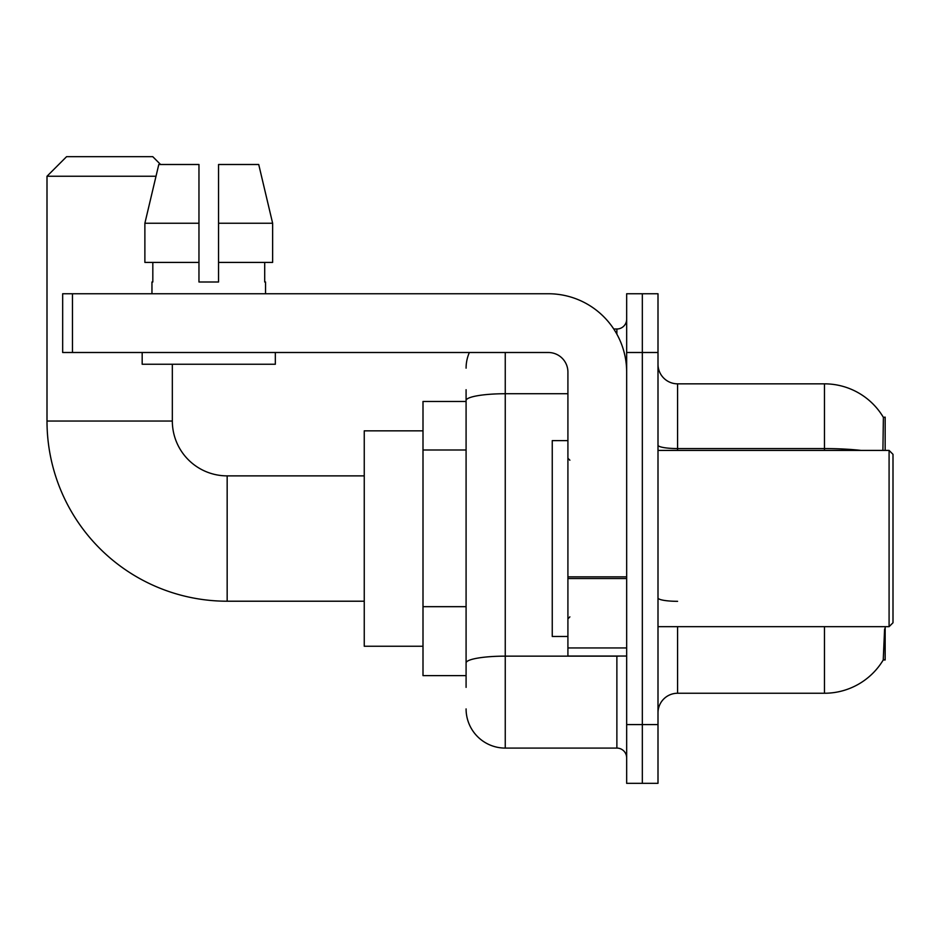 <?xml version="1.0" encoding="UTF-8"?>
<svg xmlns="http://www.w3.org/2000/svg" width="940" height="940" viewBox="0 0 940 940"><rect width="100%" height="100%" fill="white"/><g stroke="black" fill="none" stroke-linecap="round" stroke-linejoin="round"><path stroke-width="1.41" d="M885.163 450.413L885.163 417.125L883.389 417.372A68.538 68.538 0 0 0 824.462 383.837A68.538 68.538 0 0 1 883.236 417.125A68.538 68.538 0 0 0 824.462 383.837L677.587 383.837A19.587 19.587 0 0 1 658 364.25A19.587 19.587 0 0 0 677.587 383.837L677.587 450.413M885.163 626.663L885.163 659.962L883.236 659.962L884.599 629.013M466.087 438.252L466.087 389.712L466.087 401.462L423 401.462L423 675.625L466.087 675.625M658 712.837A19.587 19.587 0 0 1 677.587 693.25L824.462 693.25L824.462 626.663M883.588 659.375A68.538 68.538 0 0 1 824.462 693.25M642.337 724.587L642.337 783.337L658 783.337L658 724.587L642.337 724.587L642.337 783.337L626.663 783.337L626.663 724.587L642.337 724.587L642.337 352.5L642.337 724.587M626.663 724.587L626.663 293.75L642.337 293.75L642.337 352.5L642.337 293.75L658 293.75L658 724.587M882.907 450.413L883.389 417.372A68.538 68.538 0 0 0 824.462 383.837L824.462 448.568L677.587 448.568A19.587 3.396 0 0 1 658 445.161M466.087 687.375L466.087 389.712M505.25 352.5L505.25 748.087L616.875 748.087L616.875 656.038M613.75 329L616.875 329A9.788 9.788 0 0 0 626.663 319.212M466.087 669.75L466.087 618.426M626.663 757.875A9.788 9.788 0 0 0 616.875 748.087M466.087 368.163A39.163 39.163 0 0 1 469.354 352.5M505.25 748.087A39.163 39.163 0 0 1 466.087 708.913M218.55 282L198.963 282L218.55 282L198.963 282L218.55 282L218.55 164.5L258.723 164.5L272.635 223.25L272.635 262.413L218.55 262.413M364.25 601.212L227.163 601.212A180.163 180.163 0 0 1 47 421.038L47 176.25L66.587 156.663L152.75 156.663L160.587 164.5M227.163 601.212L227.163 475.875A54.837 54.837 0 0 1 172.337 421.038L172.337 364.25M156.005 176.25L47 176.25M423 430.837L364.25 430.837L364.25 646.25L423 646.25M626.663 656.038L567.913 656.038L567.913 576.855L626.663 576.855M626.663 372.087A78.337 78.337 0 0 0 548.337 293.75L72.462 293.75L72.462 352.5L548.337 352.5A19.587 19.587 0 0 1 567.913 372.087L567.913 576.855M72.462 352.5L62.663 352.5L62.663 293.75L72.462 293.75M198.963 223.25L198.963 262.413L198.963 223.25L144.877 223.25L158.79 164.5L198.963 164.5L198.963 282M151.963 282L152.821 282L151.963 282L151.963 293.75M265.55 282L264.704 282L265.55 282L265.55 293.75M264.704 262.413L264.704 282M152.821 282L152.821 262.413M142.175 352.5L142.175 364.25L275.338 364.25L275.338 352.5M198.963 262.413L144.877 262.413L144.877 223.25L158.79 164.5M272.635 262.413L272.635 223.25L218.55 223.25M272.635 223.25L258.723 164.5L272.635 223.25M889.087 450.413L893 454.337L893 622.75L889.087 626.663L889.087 450.413L658 450.413M567.913 440.625L552.25 440.625L552.25 636.462L567.913 636.462M466.087 450.002L423 450.002M466.087 606.676L423 606.676M677.587 626.663L677.587 693.25M861.181 450.413A68.538 11.903 180 0 0 824.462 448.568L824.462 450.413M658 352.5L626.663 352.5M677.587 601.318A19.587 3.396 0 0 1 658 597.911M620.271 656.038A9.788 1.704 0 0 1 616.875 656.144L505.25 656.144A39.163 6.803 180 0 0 466.087 662.947M466.087 400.534A39.163 6.803 180 0 1 505.25 393.731L567.913 393.731M616.875 334.158L616.875 329M47 421.038L172.337 421.038M626.663 578.547L567.913 578.547M567.913 647.954L626.663 647.954M364.25 475.875L227.163 475.875M658 626.663L889.087 626.663M569.875 460.212L567.913 458.25M569.875 616.875L567.913 618.837"/></g></svg>
